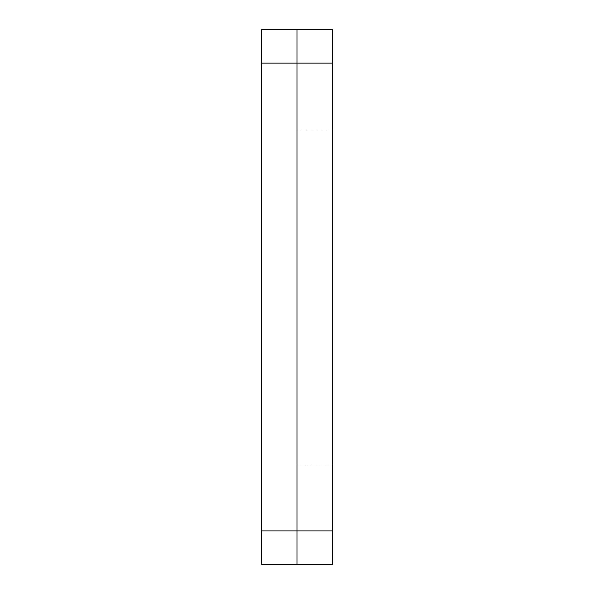 <?xml version="1.0" encoding="UTF-8"?>
<svg xmlns="http://www.w3.org/2000/svg" width="594" height="594" viewBox="0 0 594 594"><rect width="100%" height="100%" fill="white"/><g stroke="black" fill="none" stroke-linecap="round" stroke-linejoin="round"><path stroke-width="0.45" stroke-dasharray="2.97 2.23" d="M261.583 63.113L297 63.113L297 29.7L297 564.3L297 530.888L332.417 530.888L332.417 29.7L261.583 29.7L261.583 564.3L332.417 564.3L332.417 530.888M332.417 464.063L332.417 129.938L332.417 464.063L297 464.063L297 129.938L297 464.063L332.417 464.063M332.417 63.113L297 63.113L297 530.888L261.583 530.888M297 129.938L332.417 129.938L297 129.938"/><path stroke-width="0.89" d="M297 29.7L297 63.113L297 29.7L332.417 29.7L332.417 564.3L297 564.3L297 530.888L297 564.3L261.583 564.3L261.583 29.7L297 29.7M261.583 530.888L297 530.888L297 63.113L332.417 63.113M332.417 530.888L297 530.888L297 63.113L261.583 63.113"/></g></svg>
